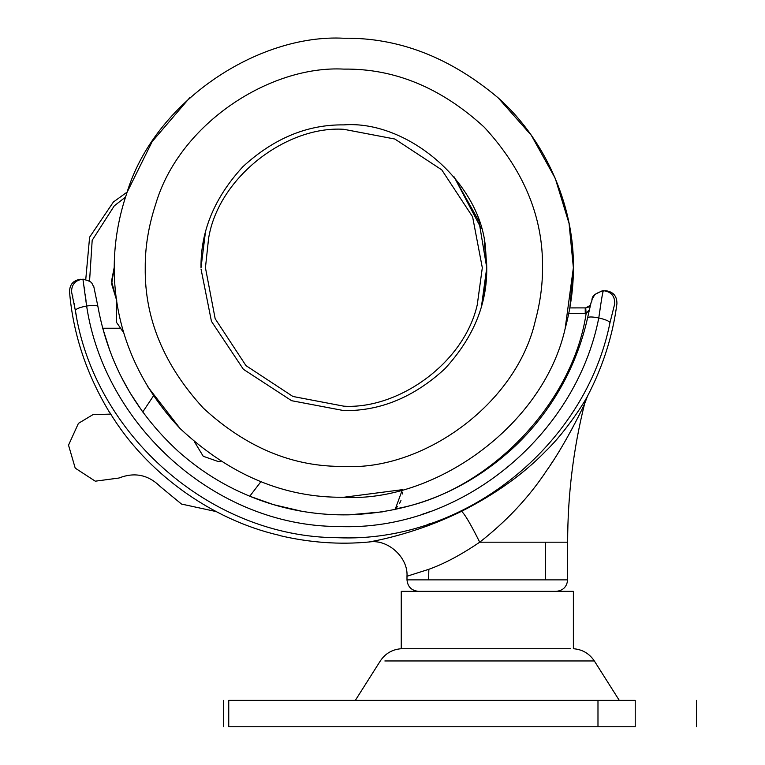 <?xml version="1.0" encoding="UTF-8"?>
<svg xmlns="http://www.w3.org/2000/svg" width="765" height="765" viewBox="0 0 765 765"><rect width="100%" height="100%" fill="white"/><g stroke="black" fill="none" stroke-linecap="round" stroke-linejoin="round"><path stroke-width="1.15" d="M205.336 232.885L201.013 267.75C200.526 231.288 214.477 197.619 242.859 166.732C273.746 138.341 307.415 124.399 343.877 124.886C407.19 119.99 481.787 182.711 485.641 250.021L486.741 267.75C487.228 304.212 473.286 337.881 444.895 368.768C414.018 397.159 380.339 411.101 343.877 410.614L291.618 400.707L243.375 369.285L211.436 321.31L201.023 268.993M484.235 241.09L486.741 267.75L481.539 305.971L486.741 267.75L486.53 259.957M147.224 386.067L180.186 428.61C115.305 359.98 100.186 272.063 126.521 194.09L126.426 194.377M114.377 267.75L114.454 273.516M126.521 194.09C153.928 101.123 258.723 33.65 343.877 38.25C398.508 37.456 449.916 57.299 498.101 97.796C548.811 142.835 574.324 210.786 573.377 267.75C573.492 287.564 570.728 307.932 565.096 328.854C542.921 426.755 433.449 502.681 343.877 497.25C284.59 498.034 230.026 475.151 180.186 428.61C230.026 475.151 284.59 498.034 343.877 497.25L402.4 489.667L343.877 497.25M565.125 328.74L573.377 267.75L573.31 261.984C572.746 206.321 547.023 141.305 498.101 97.796L531.321 135.319L555.237 178.321L569.074 223.495L573.377 267.75L569.839 307.913L573.377 267.75M189.71 97.748L152.159 141.602L127.239 192.015L113.411 201.989L89.601 237.198L85.747 279.569M401.568 648.72L570.413 648.72M355.352 700.357L380.31 660.96C385.321 653.492 392.302 649.418 401.252 648.72L401.252 591.345L573.377 591.345L573.377 648.72C582.328 649.418 589.308 653.492 594.328 660.96L384.852 660.96M597.981 700.357L228.745 700.357C221.668 700.357 221.668 700.357 228.745 700.357L228.745 726.75C221.668 726.75 221.668 726.75 228.745 726.75L597.981 726.75L597.981 700.357L635.227 700.357C715.954 700.357 715.954 700.357 635.227 700.357L635.227 726.75L597.981 726.75M635.227 726.75C715.954 726.75 715.954 726.75 635.227 726.75M114.387 266.507L111.642 283.987L116.739 300.607L111.537 281.137L114.387 266.507M218.264 461.553L220.75 461.419L218.264 461.553L203.213 456.256L194.664 442.122M109.835 350.599L102.72 328.233L120.497 328.233L123.796 332.813L116.328 322.113L116.328 299.861M123.796 332.813L116.328 322.113M153.478 395.878L142.73 412.01L129.878 392.541L121.492 377.327M118.996 478.02L95.281 481.185L75.219 468.132L68.525 445.154L78.422 423.37L92.938 414.649L110.772 414.104L92.938 414.649L78.422 423.37L68.525 445.154L75.219 468.132L95.281 481.185L118.996 478.02C134.573 471.919 148.305 474.759 160.201 486.521L181.506 504.059L160.201 486.521M260.894 481.721L249.753 496.236L273.602 504.671L301.783 511.269M216.17 511.575L181.506 504.059M204.265 237.466L205.326 232.904M483.117 299.737L486.741 267.75L478.986 221.305L454.114 176.878L481.252 228.515M461.534 511.316C411.379 535.978 367.582 542.002 369.38 541.964C367.506 542.012 411.293 536.016 461.534 511.316C495.634 494.037 523.824 473.851 546.114 450.748C566.836 430.791 585.732 400.019 587.51 396.155C585.502 400.372 566.932 430.676 546 450.862C523.719 473.927 495.567 494.075 461.534 511.316C464.68 513.908 470.743 524.197 479.712 542.194C506.746 521.022 528.998 497.231 546.468 470.829C563.04 447.649 580.396 413.234 584.546 403.93C581.429 411.101 563.298 447.324 546.927 470.159C529.38 496.81 506.975 520.822 479.712 542.194C461.113 554.816 444.092 563.881 428.63 569.37L406.99 576.246C408.271 557.503 387.922 538.952 369.38 541.964C339.584 544.814 309.538 542.643 279.244 535.462M406.99 576.246L406.99 579.87L428.63 579.87L428.84 569.294M556.165 591.345C563.078 590.628 566.903 586.803 567.64 579.87L560.64 579.87M589.413 309.643L586.114 313.621L585.713 307.893L569.839 307.913L585.713 307.893L590.408 305.302M585.235 307.913L585.235 313.65L568.739 313.65M394.482 509.633L395.362 508.859C486.492 493.234 572.612 405.096 586.114 313.621L585.235 313.65M279.244 535.29L279.244 535.29C211.073 519.712 145.933 472.541 109.864 412.641L109.864 412.641M402.4 489.667L395.362 508.859L397.647 506.344M399.607 503.399L400.965 500.53M402.466 493.97L402.533 492.23M550.284 465.197L553.105 460.893M565.316 440.889L566.119 439.483M570.288 432.034L572.411 428.123M575.356 422.538L575.624 422.022M577.451 418.474L578.407 416.571M583.073 407.047L583.504 406.139M429.662 525.096L428.161 525.66M427.243 526.004L425.244 526.722M410.317 531.742L409.189 532.086M402.39 534.113L395.553 535.997M384.432 538.78L383.954 538.895M380.913 539.583L380.195 539.746M86.636 306.096L86.627 306.029C93.693 305.005 97.461 305.254 97.93 306.775L97.93 306.583C108.161 362.993 134.764 411.082 177.748 450.862C202.754 473.334 231.173 490.135 263.007 501.257C290.671 510.819 319.215 515.342 348.649 514.835C412.89 512.722 468.496 489.705 515.476 445.785C535.586 426.488 552.062 404.542 564.905 379.966C575.184 360.2 582.748 339.497 587.587 317.838L587.587 318.03C588.075 316.643 591.804 316.614 598.785 317.944C601.166 301.018 602.696 291.934 603.394 290.7C606.263 290.7 606.263 290.7 603.394 290.7C611.063 291.618 614.85 295.95 614.754 303.686L609.992 322.648C585.541 445.278 465.149 543.341 337.518 537.709C210.069 537.25 94.162 434.061 75.324 310.361L76.624 317.265M427.998 524.331L429.94 523.69M72.723 295.778L72.818 296.265M73.583 300.416L73.88 302.07M74.052 303.055L74.788 307.329M86.569 305.541L86.627 306.029C80 307.281 76.232 308.725 75.324 310.361L71.537 291.704C71.719 284.217 75.525 280.057 82.945 279.225L86.627 306.029C104.394 424.814 214.678 525.928 337.7 526.502C460.913 531.991 575.701 435.782 598.785 317.944C605.383 319.493 609.122 321.061 609.992 322.648M97.93 306.583L93.808 286.646C91.064 283.174 93.894 281.95 82.945 279.225C80.287 279.225 80.287 279.225 82.945 279.225L83.624 279.244M343.877 466.392C421.4 471.087 516.155 405.374 535.347 320.64C540.224 302.529 542.615 284.896 542.519 267.75C543.198 217.05 523.805 170.232 484.341 127.286C441.395 87.822 394.577 68.429 343.877 69.108C270.179 65.13 179.469 123.528 155.744 203.997C148.582 225.799 145.082 247.047 145.235 267.75C144.556 318.45 163.949 365.268 203.423 408.214C246.359 447.678 293.186 467.071 343.877 466.392M592.167 660.96L594.328 660.96L619.277 700.357M545.435 579.87L567.64 579.87L567.64 542.194L545.435 542.194L545.435 579.87L428.63 579.87M479.712 542.194L545.435 542.194M343.877 406.186C397.848 409.447 463.81 363.777 477.264 304.786L482.313 267.75L472.598 216.791L441.768 169.859L394.836 139.029L343.877 129.314C287.133 125.508 218.522 176.715 208.587 238.403L205.441 267.75L215.166 318.709L245.986 365.641L292.918 396.471L343.877 406.186M125.527 197.093L114.291 205.833L92.183 240.296L89.543 281.291M603.107 291.236L602.007 296.657M600.066 309.337L599.626 312.302M598.785 317.944L598.058 321.157M429.94 511.632L426.583 512.808M425.206 513.267L422.825 514.061M86.024 300.865L85.288 294.573M84.838 290.776L84.379 287.133M614.754 303.686C617.651 303.667 617.651 303.667 614.754 303.686C617.651 303.667 617.651 303.667 614.754 303.686M71.537 291.704C68.85 291.695 68.85 291.695 71.537 291.704C68.85 291.695 68.85 291.695 71.537 291.704M223.39 700.357L223.39 726.75M696.475 700.357L696.475 726.75M406.99 579.87C407.707 586.822 411.532 590.647 418.465 591.345M590.417 305.264L588.247 307.195L585.713 307.893L588.247 307.195L590.417 305.264M567.64 542.194C567.716 495.003 573.348 448.912 584.556 403.91L587.51 396.155C603.011 366.359 612.813 335.529 616.925 303.676C616.982 295.978 613.186 291.656 605.555 290.7M591.833 299.928L594.864 294.449L602.351 290.748M587.587 317.838L591.154 302.29C593.497 299.976 588.256 295.453 603.394 290.7M109.864 412.947C86.522 374.487 73.077 334.066 69.519 291.695C69.739 284.245 73.545 280.086 80.956 279.225M334.879 514.721L349.127 514.826L382.51 511.842"/></g></svg>
